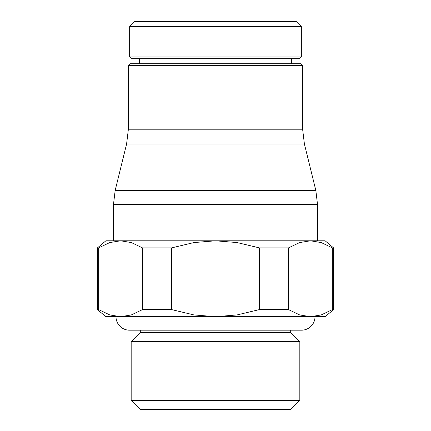 <?xml version="1.0" encoding="UTF-8"?>
<svg xmlns="http://www.w3.org/2000/svg" width="431" height="431" viewBox="0 0 431 431"><rect width="100%" height="100%" fill="white"/><g stroke="black" fill="none" stroke-linecap="round" stroke-linejoin="round"><path stroke-width="0.65" d="M301.344 56.967L129.656 56.967L129.656 26.609L134.714 21.55L296.286 21.55L301.344 26.609L301.344 56.967L299.658 58.654L291.394 58.654L291.394 63.713M129.656 26.609L301.344 26.609M129.656 56.967L131.342 58.654L299.658 58.654M139.606 63.713L139.606 58.654L215.5 58.654M97.444 247.873L98.656 247.873L109.77 242.561L120.561 240.8L113.466 240.8L113.466 204.536L115.185 190.357L126.59 144.008L128.309 129.823L128.309 65.399L129.995 63.713L301.005 63.713L302.691 65.399L302.691 129.823L304.41 144.008L315.815 190.357L317.534 204.536L317.534 240.8L105.875 240.8L97.444 247.873L97.444 309.614L105.875 316.693L120.561 316.693L109.77 314.926L98.656 309.614L97.444 309.614M128.309 65.399L302.691 65.399M333.556 247.873L325.125 240.8L310.439 240.8L321.23 242.561L332.344 247.873L333.556 247.873L333.556 309.614L332.344 309.614L332.344 247.873M332.344 309.614L321.23 314.926L310.439 316.693L315.007 316.693A13.49 13.49 0 0 1 301.511 330.184A13.49 13.49 0 0 0 301.511 330.184L129.494 330.184A13.49 13.49 0 0 1 115.993 316.693L325.125 316.693L333.556 309.614M140.301 330.184L140.301 332.56L131.175 341.691L131.175 400.324L140.301 409.45L290.699 409.45L299.825 400.324L299.825 341.691L290.699 332.56L290.699 330.184M140.301 332.56L290.699 332.56M131.175 400.324L299.825 400.324M131.175 341.691L299.825 341.691M259.317 247.873L288.528 247.873L288.528 309.614L259.317 309.614L259.317 247.873L237.082 242.561L215.5 240.8L193.918 242.561L171.683 247.873L171.683 309.614L142.472 309.614L142.472 247.873L171.683 247.873M98.656 247.873L98.656 309.614M142.472 309.614L131.353 314.926L120.561 316.693M259.317 309.614L237.082 314.926L215.5 316.693L193.918 314.926L171.683 309.614M310.439 316.693L299.647 314.926L288.528 309.614M120.561 240.8L131.353 242.561L142.472 247.873M288.528 247.873L299.647 242.561L310.439 240.8M128.309 129.823L302.691 129.823M126.59 144.008L304.41 144.008M115.185 190.357L315.815 190.357M113.466 204.536L317.534 204.536"/></g></svg>
